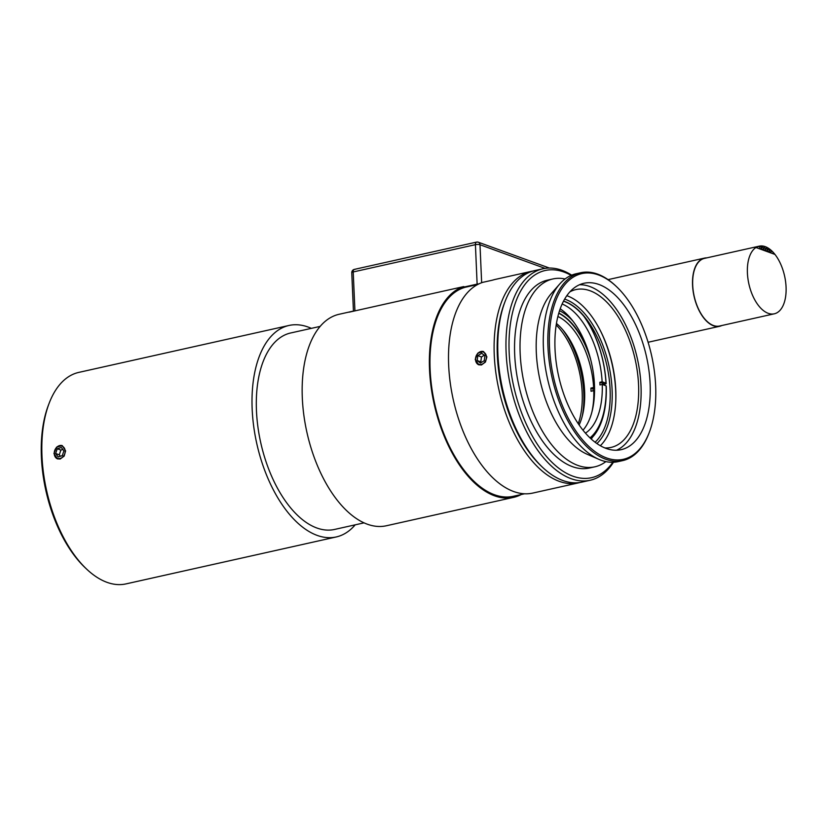 <?xml version="1.0" encoding="UTF-8"?>
<svg xmlns="http://www.w3.org/2000/svg" width="826" height="826" viewBox="0 0 826 826"><rect width="100%" height="100%" fill="white"/><g stroke="black" fill="none" stroke-linecap="round" stroke-linejoin="round"><path stroke-width="1.24" d="M761.778 248.626A1.373 0.723 77.4 0 0 762.759 249.689A1.373 0.723 77.4 0 0 763.183 249.132L763.74 249.338A1.373 0.723 77.4 0 0 764.721 250.402A1.373 0.723 77.4 0 0 765.155 249.844L765.712 250.051A1.373 0.723 77.4 0 0 766.683 251.114A1.373 0.723 77.4 0 0 767.117 250.557L767.674 250.763A1.373 0.723 77.4 0 0 768.655 251.827A1.373 0.723 77.4 0 0 769.078 251.269L769.636 251.476A1.373 0.723 77.4 0 0 770.617 252.549A1.373 0.723 77.4 0 0 771.019 251.042A1.373 0.723 77.4 0 0 770.018 249.865A1.373 0.723 77.4 0 0 769.584 250.423L769.027 250.216A1.373 0.723 77.4 0 0 768.046 249.142A1.373 0.723 77.4 0 0 767.622 249.7L767.065 249.504A1.373 0.723 77.4 0 0 766.084 248.43A1.373 0.723 77.4 0 0 765.661 248.987L765.103 248.791A1.373 0.723 77.4 0 0 764.122 247.717A1.373 0.723 77.4 0 0 763.699 248.275L763.141 248.079A1.373 0.723 77.4 0 0 762.161 247.005A1.373 0.723 77.4 0 0 761.737 247.563L761.18 247.366A1.373 0.723 77.4 0 0 760.199 246.293A1.373 0.723 77.4 0 0 759.786 247.79A1.373 0.723 77.4 0 0 760.798 248.977A1.373 0.723 77.4 0 0 761.221 248.419L761.778 248.626L761.066 248.781M763.74 249.338L763.038 249.493M765.712 250.051L765 250.206M767.674 250.763L766.962 250.918M769.636 251.476L768.923 251.631M774.736 254.346L756.213 247.614A33.959 17.924 -102.6 0 1 759.321 246.324A33.959 17.924 -102.6 0 1 774.736 254.346M768.19 313.312A34.651 18.286 77.4 0 0 774.292 313.808A34.651 18.286 77.4 0 0 784.586 275.998A34.651 18.286 77.4 0 0 759.187 246.169A34.651 18.286 77.4 0 0 747.902 278.445A34.651 18.286 77.4 0 0 768.19 313.312M706.736 257.877A34.929 18.43 77.4 0 0 704.423 258.115A34.929 18.43 77.4 0 0 693.045 290.649A34.929 18.43 77.4 0 0 713.499 325.785A34.929 18.43 77.4 0 0 719.642 326.291A34.929 18.43 77.4 0 0 721.831 325.516M759.187 246.169L704.475 258.383A34.651 18.286 77.4 0 0 693.19 290.659A34.651 18.286 77.4 0 0 713.478 325.527A34.651 18.286 77.4 0 0 719.58 326.022L774.292 313.808M590.91 438.751A77.004 40.639 -102.6 0 0 606.253 386.403L606.108 385.835A75.145 39.658 -102.6 0 1 589.981 437.883M606.108 385.835L602.247 384.42A68.207 36.003 -102.6 0 1 585.438 433.134M560.193 308.821A68.207 36.003 77.4 0 1 572.986 321.18A68.207 36.003 -102.6 0 1 582.991 430.212M602.247 384.42L599.965 384.937A68.207 36.003 77.4 0 0 599.852 382.293L602.133 381.777L605.995 383.181L606.139 383.76L604.756 384.069A77.004 40.639 -102.6 0 1 604.818 385.36M599.852 382.293L604.756 384.069M563.497 301.211A75.631 39.916 -102.6 0 1 564.488 301.552A75.631 39.916 -102.6 0 1 583.703 316.1A75.847 37.552 -100 0 1 592.397 330.266A77.004 40.639 -102.6 0 1 606.139 383.76M583.703 316.1A75.145 39.658 -102.6 0 1 605.995 383.181M562.145 304.02A68.207 36.003 -102.6 0 1 602.133 381.777M591.117 438.936A75.238 39.71 77.4 0 0 591.953 437.739M572.986 321.18A68.971 36.406 77.4 0 0 559.543 310.731M532.935 271.062A108.351 57.19 77.4 0 0 531.097 271.413L495.352 279.394A108.351 57.19 77.4 0 0 492.657 280.128L482.818 282.327A108.351 57.19 77.4 0 0 453.887 402.376A108.351 57.19 77.4 0 0 532.718 493.091L578.314 482.911A108.351 57.19 77.4 0 0 580.131 482.446M477.727 284.485L465.41 287.231A107.246 56.602 77.4 0 0 434.972 405.081A107.246 56.602 77.4 0 0 513.328 496.292L524.551 493.783M465.41 287.231L463.665 286.601A108.351 57.19 77.4 0 0 434.744 406.65A108.351 57.19 77.4 0 0 513.576 497.366A108.351 57.19 77.4 0 0 521.268 494.516M463.665 286.601L349.047 312.187A108.351 57.19 -102.6 0 1 351.731 311.454L339.145 314.272A108.351 57.19 77.4 0 0 306.942 432.473A108.351 57.19 77.4 0 0 386.372 525.759L513.576 497.366M320.158 326.394L290.669 332.981A100.648 53.122 77.4 0 0 260.758 442.788A100.648 53.122 77.4 0 0 334.54 529.445L364.029 522.858M311.34 328.366A108.351 57.19 77.4 0 0 308.057 327.024A108.351 57.19 77.4 0 0 288.997 325.465A108.351 57.19 77.4 0 0 256.793 443.676A108.351 57.19 77.4 0 0 336.213 536.962A108.351 57.19 77.4 0 0 355.201 524.83M531.097 271.413A108.351 57.19 77.4 0 0 498.894 389.624A108.351 57.19 77.4 0 0 578.314 482.911M475.218 359.455L477.841 353.105L483.561 351.566L486.886 356.842L485.451 362.036L481.475 364.968L478.75 364.803L475.218 359.455M590.167 480.257L581.958 482.095A108.351 57.19 -102.6 0 1 542.166 466.938L540.679 465.513A106.151 56.023 -102.6 0 1 504.428 303.173L505.171 301.232A108.351 57.19 -102.6 0 1 534.742 270.598L542.95 268.77A108.351 57.19 77.4 0 0 510.747 386.971A108.351 57.19 77.4 0 0 590.167 480.257A108.351 57.19 77.4 0 0 613.47 462.25M49.24 403.026L48.497 404.967A106.151 56.023 77.4 0 0 84.737 567.307L86.234 568.732A108.351 57.19 -102.6 0 1 49.24 403.026A108.351 57.19 -102.6 0 1 78.811 372.392L288.997 325.465M336.213 536.962L126.027 583.889A108.351 57.19 -102.6 0 1 86.234 568.732M53.938 453.505L56.56 447.155L62.28 445.627L65.605 450.903L64.17 456.097L60.195 459.019L57.469 458.864L53.938 453.505M351.731 311.454A108.351 57.19 -102.6 0 1 353.435 311.134M478.843 364.834A7.042 5.668 110 0 1 475.518 359.568A7.042 5.668 110 0 1 483.644 351.597M57.562 458.895A7.042 5.668 110 0 1 54.237 453.619A7.042 5.668 110 0 1 62.353 445.658M354.922 310.875L353.218 271.95A3.304 0.898 177.5 0 0 351.762 272.756A3.304 3.304 0 0 1 354.344 269.39L354.344 269.39A3.304 1.745 -102.6 0 1 354.922 269.441M464.563 286.921L477.129 284.123L475.415 244.661L353.218 271.95A3.304 1.745 -102.6 0 1 354.344 269.39L476.53 242.111A3.304 1.745 77.4 0 0 475.415 244.661A3.304 0.898 -2.5 0 1 479.989 244.723A3.304 2.654 -70 0 0 478.378 242.235L478.378 242.235A3.304 3.304 0 0 0 476.53 242.111A3.304 1.745 77.4 0 1 477.108 242.163M477.129 284.123A3.304 0.898 -2.5 0 1 478.884 283.896M485.254 361.406A6.494 5.224 110 0 1 479.39 364.421A6.494 5.224 110 0 1 475.673 359.351A6.494 5.224 110 0 1 482.714 351.886A6.494 5.224 110 0 1 485.254 361.406M484.924 355.758L484.294 360.652L480.422 363.048L477.18 360.539L477.82 355.645L481.682 353.249L484.924 355.758M484.243 355.232L481.444 356.966L480.804 361.86L481.486 362.387M477.18 360.539L480.804 361.86M477.82 355.645L481.444 356.966M56.509 447.733A6.494 5.224 110 0 1 64.624 448.673A6.494 5.224 110 0 1 61.103 458.089A6.494 5.224 110 0 1 54.382 453.412A6.494 5.224 110 0 1 56.509 447.733M55.652 453.495L57.262 448.755L61.372 447.475L63.891 450.924L62.28 455.653L58.171 456.943L55.652 453.495L59.276 454.816L60.339 456.262M62.828 449.468L60.887 450.077L59.276 454.816M57.262 448.755L60.887 450.077M592.614 437.047A75.631 39.916 -102.6 0 1 591.261 439.071M595.081 442.24A75.631 39.916 77.4 0 0 607.1 366.548A75.631 39.916 77.4 0 0 564.747 301.49A75.631 39.916 77.4 0 0 563.569 301.087M596.909 443.562A77.551 40.928 77.4 0 0 608.968 365.897A77.551 40.928 77.4 0 0 565.583 299.435A77.551 40.928 77.4 0 0 564.654 299.115M615.804 400.156A84.046 44.356 77.4 0 0 600.223 330.359M615.649 387.838A85.914 45.347 77.4 0 0 605.313 341.582M578.252 423.738A66.101 34.888 77.4 0 0 556.208 324.99M582.227 416.304A68.971 36.406 77.4 0 0 562.96 330.028M594.544 388.54L593.047 388.87A66.885 35.301 -102.6 0 1 593.14 390.801M558.758 313.281A66.885 35.301 -102.6 0 1 590.858 360.27M588.835 353.032A66.885 35.301 77.4 0 0 558.82 313.064M579.119 425.008A63.034 33.267 77.4 0 0 556.456 323.472M591.912 411.937A63.034 33.267 77.4 0 0 593.78 390.657L591.044 391.266A63.034 33.267 77.4 0 0 590.9 388.096L593.636 387.487A63.034 33.267 77.4 0 0 557.891 316.503M594.544 390.935L593.78 390.657M593.636 387.487L594.534 387.807M593.047 388.87L590.9 388.096M600.326 445.73A80.855 42.673 77.4 0 0 612.396 364.679A80.855 42.673 77.4 0 0 567.266 295.853A80.855 42.673 77.4 0 0 566.832 295.698M604.818 447.929A80.855 42.673 77.4 0 0 611.075 447.413A80.855 42.673 77.4 0 0 637.414 372.103A80.855 42.673 77.4 0 0 590.063 290.762A80.855 42.673 77.4 0 0 575.846 289.596A80.855 42.673 77.4 0 0 569.961 291.805M616.795 286.911L616.041 286.199A96.25 50.799 77.4 0 0 597.621 274.118A96.25 50.799 77.4 0 0 580.699 272.735L576.135 273.757A96.25 50.799 77.4 0 0 559.739 283.979L551.262 293.622A88.155 46.524 77.4 0 0 540.07 380.425A88.155 46.524 77.4 0 0 587.121 454.238L598.902 459.349A96.25 50.799 77.4 0 0 618.075 461.631L622.639 460.619A96.25 50.799 77.4 0 0 648.906 433.402L649.277 432.432A95.155 50.221 -102.6 0 1 557.86 393.217A95.155 50.221 -102.6 0 1 598.582 274.975A95.155 50.221 -102.6 0 1 616.795 286.911A95.155 50.221 -102.6 0 1 649.277 432.432M559.739 283.979A96.25 50.799 77.4 0 0 547.524 378.762A96.25 50.799 77.4 0 0 598.902 459.349M565.098 278.971A96.25 50.799 77.4 0 0 552.883 278.951A96.25 50.799 77.4 0 0 524.273 383.956A96.25 50.799 77.4 0 0 594.823 466.824A96.25 50.799 77.4 0 0 605.871 461.61M552.883 278.951L547.411 280.169A96.25 50.799 77.4 0 0 518.8 385.174A96.25 50.799 77.4 0 0 589.361 468.043L594.823 466.824M650.124 383.749A85.254 44.996 -102.6 0 1 621.152 449.674A85.254 44.996 -102.6 0 1 558.665 376.274A85.254 44.996 -102.6 0 1 584.003 283.266A85.254 44.996 -102.6 0 1 650.124 383.749M580.699 272.735A96.25 50.799 77.4 0 0 552.088 377.75A96.25 50.799 77.4 0 0 622.639 460.619M542.166 466.938A108.351 57.19 -102.6 0 1 505.171 301.232M612.861 462.271A106.151 56.023 -102.6 0 1 515.207 392.587A106.151 56.023 -102.6 0 1 563.931 272.033A106.151 56.023 -102.6 0 1 571.138 275.399M571.695 275.161A108.351 57.19 77.4 0 0 562.01 270.329A108.351 57.19 77.4 0 0 542.95 268.77M579.542 284.743A85.254 44.996 -102.6 0 1 641.007 385.783A85.254 44.996 -102.6 0 1 616.495 450.242M481.651 282.729L479.989 244.723L545.057 268.378M762.759 249.689L762.243 249.803M764.721 250.402L764.205 250.515M766.683 251.114L766.167 251.238M768.655 251.827L768.128 251.951M770.018 249.865L768.996 250.092M770.617 252.549L770.09 252.663M768.046 249.142L767.034 249.38M766.084 248.43L765.062 248.657M764.122 247.717L763.1 247.945M762.161 247.005L761.138 247.232M760.199 246.293L757.628 246.871M760.798 248.977L760.281 249.091M648.09 342.263L719.642 326.291M608.06 279.632L704.423 258.115M353.445 311.206L351.762 272.756M549.383 268.037L478.378 242.235"/></g></svg>
